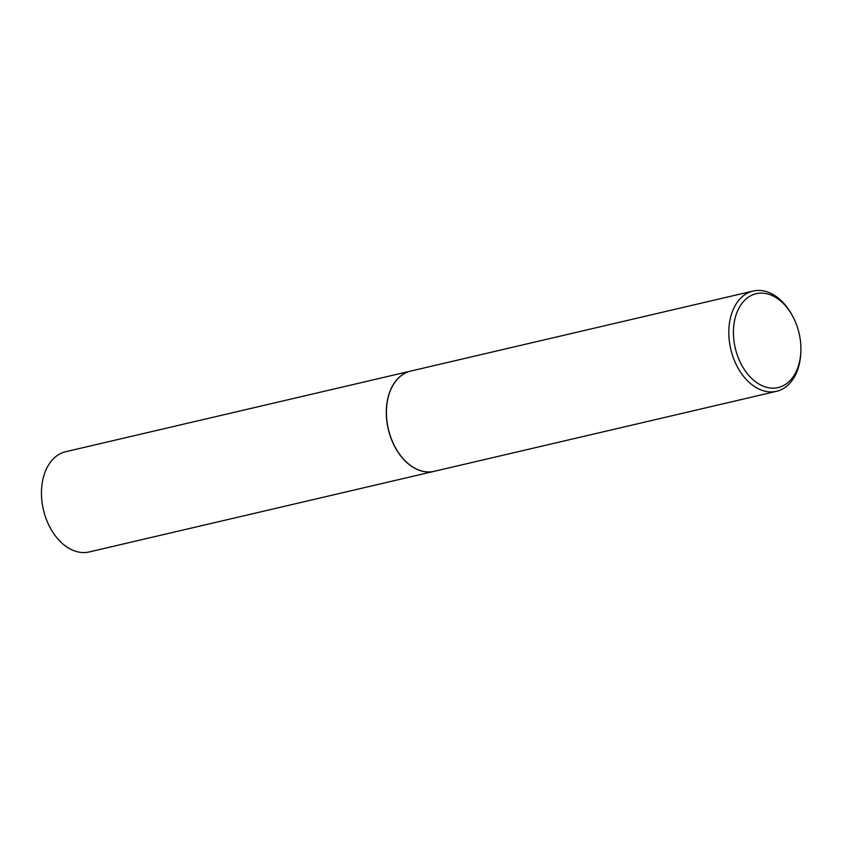 <?xml version="1.0" encoding="UTF-8"?>
<svg xmlns="http://www.w3.org/2000/svg" width="843" height="843" viewBox="0 0 843 843"><rect width="100%" height="100%" fill="white"/><g stroke="black" fill="none" stroke-linecap="round" stroke-linejoin="round"><path stroke-width="1.26" d="M410.678 371.078A51.486 34.974 76.8 0 0 410.615 371.099L65.775 451.69A51.486 34.974 76.8 0 0 54.921 457.349A51.486 34.974 76.8 0 0 45.944 518.276A51.486 34.974 76.8 0 0 89.2 551.954L434.05 471.353A51.486 34.974 76.8 0 0 434.113 471.342M410.615 371.099A51.486 34.974 76.8 0 0 399.772 376.758A51.486 34.974 76.8 0 0 390.794 437.686A51.486 34.974 76.8 0 0 434.05 471.353M792.568 316.009L791.956 314.882A51.486 34.974 76.8 0 0 753.115 291.046L410.731 371.068A51.486 34.974 76.8 0 0 399.888 376.726A51.486 34.974 76.8 0 0 386.484 409.645L386.484 409.709A51.318 34.869 76.8 0 0 386.484 409.709A51.318 34.869 76.8 0 0 395.304 447.433A51.318 34.869 76.8 0 0 395.314 447.464A51.486 34.974 76.8 0 0 434.166 471.332L776.551 391.31A51.486 34.974 76.8 0 0 787.394 385.651A51.486 34.974 76.8 0 0 800.797 352.732L800.85 351.457A48.209 32.761 76.8 0 0 792.568 316.009A48.209 32.761 76.8 0 0 746.044 298.991A48.209 32.761 76.8 0 0 740.871 363.554A48.209 32.761 76.8 0 0 788.3 382.279A48.209 32.761 76.8 0 0 800.85 351.457M386.484 409.645A51.486 34.974 76.8 0 0 395.335 447.496L395.304 447.433M753.115 291.046A51.486 34.974 76.8 0 0 742.272 296.704A51.486 34.974 76.8 0 0 733.294 357.643A51.486 34.974 76.8 0 0 776.551 391.31"/></g></svg>
